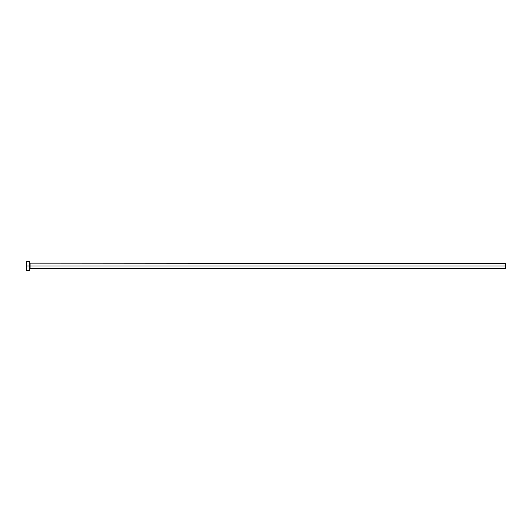 <?xml version="1.0" encoding="UTF-8"?>
<svg xmlns="http://www.w3.org/2000/svg" width="532" height="532" viewBox="0 0 532 532"><rect width="100%" height="100%" fill="white"/><g stroke="black" fill="none" stroke-linecap="round" stroke-linejoin="round"><path stroke-width="0.8" d="M26.6 270.442L26.6 261.558L26.6 266L505.4 266L505.4 268.534L505.4 266L30.091 266L30.091 263.466L30.091 266L26.6 266L26.6 270.442L29.772 270.442L29.772 261.558L29.772 270.442M29.772 268.853L30.091 266L30.091 268.534L505.4 268.534M505.4 266L505.4 263.466L505.4 266M505.4 263.466L29.772 263.147M26.6 261.558L29.772 261.558"/></g></svg>
